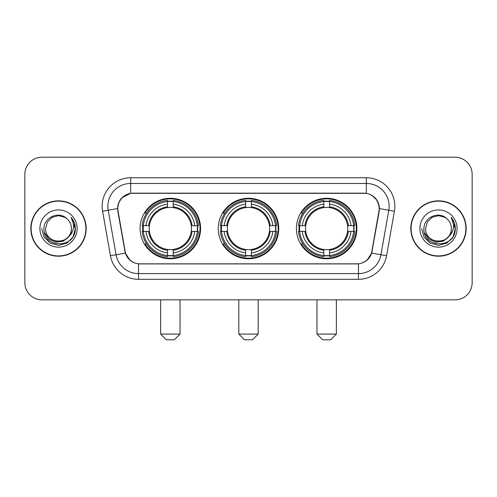 <?xml version="1.0" encoding="UTF-8"?>
<svg xmlns="http://www.w3.org/2000/svg" width="497" height="497" viewBox="0 0 497 497"><rect width="100%" height="100%" fill="white"/><g stroke="black" fill="none" stroke-linecap="round" stroke-linejoin="round"><path stroke-width="0.75" d="M218.264 228.533A30.236 30.236 0 0 0 248.5 258.769A30.236 30.236 0 0 0 278.736 228.533A30.236 30.236 0 0 0 248.5 198.291A30.236 30.236 0 0 0 218.264 228.533M296.423 228.533A30.236 30.236 0 0 0 326.666 258.769A30.236 30.236 0 0 0 356.902 228.533A30.236 30.236 0 0 0 326.666 198.291A30.236 30.236 0 0 0 296.423 228.533M140.098 228.533A30.236 30.236 0 0 0 170.334 258.769A30.236 30.236 0 0 0 200.577 228.533A30.236 30.236 0 0 0 170.334 198.291A30.236 30.236 0 0 0 140.098 228.533M117.845 208.56A15.407 15.407 0 0 0 118.081 211.237L125.126 251.178A15.407 15.407 0 0 0 140.297 263.907L356.703 263.907A15.407 15.407 0 0 0 371.874 251.178L378.919 211.237A15.407 15.407 0 0 0 363.748 193.159L133.252 193.159A15.407 15.407 0 0 0 117.845 208.56M142.813 231.385A27.67 27.67 0 0 1 142.813 225.681M299.138 231.385A27.67 27.67 0 0 1 299.138 225.681M220.979 231.385A27.67 27.67 0 0 1 220.979 225.681M30.839 228.533A27.67 27.67 0 0 0 58.509 256.203A27.67 27.67 0 0 0 86.18 228.533A27.67 27.67 0 0 0 58.509 200.863A27.67 27.67 0 0 0 30.839 228.533M410.82 228.533A27.67 27.67 0 0 0 438.491 256.203A27.67 27.67 0 0 0 466.161 228.533A27.67 27.67 0 0 0 438.491 200.863A27.67 27.67 0 0 0 410.82 228.533M117.733 206.28C119.212 199.142 123.529 194.824 130.686 193.327L366.314 193.327C373.464 194.818 377.782 199.135 379.267 206.28L379.205 211.237L371.688 253.116C369.439 259.316 365.028 262.894 358.467 263.832L138.533 263.832C131.985 262.907 127.58 259.328 125.312 253.116L117.795 211.237L117.733 206.28M122.107 197.632L130.686 193.327L130.686 183.461L366.314 183.461A22.819 22.819 0 0 1 388.791 210.243L380.944 254.744A22.819 22.819 0 0 1 358.467 273.605L138.533 273.605A22.819 22.819 0 0 1 116.056 254.744L108.209 210.243A22.819 22.819 0 0 1 130.686 183.461L130.686 177.752L366.314 177.752L366.314 193.327M371.737 195.222L376.769 199.906L379.267 206.28L379.441 208.597L394.407 211.231L386.56 255.738A28.528 28.528 0 0 1 358.467 279.308L138.533 279.308A28.528 28.528 0 0 1 110.44 255.738L102.593 211.231A28.528 28.528 0 0 1 130.686 177.752M140.011 263.907L138.533 263.832L138.533 279.308M358.467 279.308L358.467 263.832L356.989 263.907M386.56 255.738L371.688 253.116L367.084 260.136M130.015 260.223L125.312 253.116L110.44 255.738M372.16 251.178L372.067 251.662M124.933 251.662L124.84 251.178M102.593 211.231L117.559 208.56M472.15 174.329A17.115 17.115 0 0 0 455.035 157.214L41.965 157.214A17.115 17.115 0 0 0 24.85 174.329L24.85 282.731A17.115 17.115 0 0 0 41.965 299.846L455.035 299.846A17.115 17.115 0 0 0 472.15 282.731L472.15 174.329L472.15 282.731M24.85 174.329L24.85 282.731M455.035 157.214L41.965 157.214M41.965 299.846L455.035 299.846M85.9 228.533A27.385 27.385 0 0 0 58.509 201.148A27.385 27.385 0 0 0 31.125 228.533A27.385 27.385 0 0 0 58.509 255.918A27.385 27.385 0 0 0 85.9 228.533M69.213 236.125L63.392 241.163L55.763 242.225L48.743 239.051L44.357 232.714M71.406 228.533C72.195 245.164 44.829 245.164 45.618 228.533L47.345 222.084L52.067 217.363L58.509 215.636L64.958 217.363L66.958 218.792C59.044 210.498 43.811 217.326 43.953 228.533C42.506 248.438 74.78 248.96 75.302 229.496L75.327 228.533C75.277 224.302 73.873 220.587 71.108 217.388C73.208 220.842 73.954 224.557 73.332 228.533C72.73 231.913 71.083 234.677 68.393 236.814A12.897 12.897 0 0 0 71.406 228.533C72.195 245.164 44.829 245.164 45.618 228.533L47.345 222.084L52.067 217.363L58.509 215.636L64.958 217.363L66.958 218.792L64.958 217.363L58.509 215.636L52.067 217.363L47.345 222.084L45.618 228.533C44.829 245.164 72.195 245.164 71.406 228.533A12.897 12.897 0 0 0 66.958 218.792M68.393 236.814C61.547 246.065 44.947 240.15 45.618 228.533M39.909 228.533A18.6 18.6 0 0 0 58.509 247.133A18.6 18.6 0 0 0 77.11 228.533A18.6 18.6 0 0 0 58.509 209.933A18.6 18.6 0 0 0 39.909 228.533M71.108 217.388L75.32 229.018L74.538 223.439L75.32 229.018L74.538 223.439L75.32 229.018L71.233 217.531L75.32 229.018L71.233 217.531L75.327 228.533L73.078 236.939L66.921 243.095L58.509 245.35L50.104 243.095L43.947 236.939L41.698 228.533M71.233 217.531L75.32 229.03M465.875 228.533A27.385 27.385 0 0 0 438.491 201.148A27.385 27.385 0 0 0 411.1 228.533A27.385 27.385 0 0 0 438.491 255.918A27.385 27.385 0 0 0 465.875 228.533M449.189 236.125L443.367 241.163L435.739 242.225L428.718 239.051L424.332 232.714M451.382 228.533C452.171 245.164 424.805 245.164 425.594 228.533L427.321 222.084L432.042 217.363L438.491 215.636L444.933 217.363L446.933 218.792C439.025 210.498 423.786 217.326 423.929 228.533C422.481 248.438 454.755 248.96 455.277 229.496L455.302 228.533C455.258 224.302 453.848 220.587 451.083 217.388C453.189 220.842 453.929 224.557 453.307 228.533C452.705 231.913 451.059 234.677 448.369 236.814A12.897 12.897 0 0 0 451.382 228.533C452.171 245.164 424.805 245.164 425.594 228.533L427.321 222.084L432.042 217.363L438.491 215.636L444.933 217.363L446.933 218.792L444.933 217.363L438.491 215.636L432.042 217.363L427.321 222.084L425.594 228.533C424.805 245.164 452.171 245.164 451.382 228.533A12.897 12.897 0 0 0 446.933 218.792M448.369 236.814C441.522 246.065 424.923 240.15 425.594 228.533M419.89 228.533A18.6 18.6 0 0 0 438.491 247.133A18.6 18.6 0 0 0 457.091 228.533A18.6 18.6 0 0 0 438.491 209.933A18.6 18.6 0 0 0 419.89 228.533M451.083 217.388L455.295 229.018L454.513 223.439L455.295 229.018L454.513 223.439L455.295 229.018L451.208 217.531L455.295 229.018L451.208 217.531L455.302 228.533L453.053 236.939L446.896 243.095L438.491 245.35L430.079 243.095L423.922 236.939L421.673 228.533M451.208 217.531L455.295 229.03M174.329 339.786L166.346 339.786L160.637 334.083L180.038 334.083L174.329 339.786M173.192 255.539L173.192 256.688A28.298 28.298 0 0 0 198.489 231.385L197.346 231.385A27.155 27.155 0 0 1 173.192 255.539L173.192 252.898A24.533 24.533 0 0 0 194.706 231.385L191.252 231.385A21.11 21.11 0 0 0 173.192 207.616L173.192 201.521A27.155 27.155 0 0 1 197.346 225.681L198.489 225.681A28.298 28.298 0 0 0 173.192 200.378L173.192 201.521M143.329 231.385L142.179 231.385A28.298 28.298 0 0 0 167.483 256.688L167.483 255.539A27.155 27.155 0 0 1 143.329 231.385L145.969 231.385A24.533 24.533 0 0 0 167.483 252.898L167.483 249.451A21.11 21.11 0 0 0 191.252 231.385L192.097 231.385A21.943 21.943 0 0 1 173.192 250.289L173.192 252.898M167.483 201.521L167.483 200.378A28.298 28.298 0 0 0 142.179 225.681L143.329 225.681A27.155 27.155 0 0 1 167.483 201.521L167.483 204.168A24.533 24.533 0 0 0 145.969 225.681L149.423 225.681A21.11 21.11 0 0 0 167.483 249.451L167.483 250.289A21.943 21.943 0 0 1 148.578 231.385L145.969 231.385M143.385 231.385A27.099 27.099 0 0 1 143.385 225.681M173.192 201.583A27.099 27.099 0 0 0 167.483 201.583M197.284 225.681A27.099 27.099 0 0 1 197.284 231.385M197.346 225.681L194.706 225.681A24.533 24.533 0 0 0 173.192 204.168M194.706 231.385L197.346 231.385M167.483 252.898L167.483 255.539M191.252 225.681L194.706 225.681M173.192 249.482L173.192 250.289M167.483 249.451A21.11 21.11 0 0 1 149.423 231.385L148.578 231.385M173.192 255.483A27.099 27.099 0 0 1 167.483 255.483M145.969 225.681L143.329 225.681M167.483 207.578L167.483 204.168M173.192 207.616A21.11 21.11 0 0 0 149.423 225.681L148.578 225.681A21.943 21.943 0 0 1 167.483 206.771M173.192 207.578L173.192 206.771A21.943 21.943 0 0 1 192.097 225.681M146.596 213.126L144.981 213.126A29.671 29.671 0 0 1 200.005 228.533A29.671 29.671 0 0 1 144.981 243.934L146.596 243.934M252.495 339.786L244.505 339.786L238.802 334.083L258.198 334.083L252.495 339.786M251.352 255.539L251.352 256.688A28.298 28.298 0 0 0 276.655 231.385L275.506 231.385A27.155 27.155 0 0 1 251.352 255.539L251.352 252.898A24.533 24.533 0 0 0 272.865 231.385L269.417 231.385A21.11 21.11 0 0 0 251.352 207.616L251.352 201.521A27.155 27.155 0 0 1 275.506 225.681L276.655 225.681A28.298 28.298 0 0 0 251.352 200.378L251.352 201.521M221.494 231.385L220.345 231.385A28.298 28.298 0 0 0 245.648 256.688L245.648 255.539A27.155 27.155 0 0 1 221.494 231.385L224.135 231.385A24.533 24.533 0 0 0 245.648 252.898L245.648 249.451A21.11 21.11 0 0 0 269.417 231.385L270.256 231.385A21.943 21.943 0 0 1 251.352 250.289L251.352 252.898M245.648 201.521L245.648 200.378A28.298 28.298 0 0 0 220.345 225.681L221.494 225.681A27.155 27.155 0 0 1 245.648 201.521L245.648 204.168A24.533 24.533 0 0 0 224.135 225.681L227.583 225.681A21.11 21.11 0 0 0 245.648 249.451L245.648 250.289A21.943 21.943 0 0 1 226.744 231.385L224.135 231.385M221.55 231.385A27.099 27.099 0 0 1 221.55 225.681M251.352 201.583A27.099 27.099 0 0 0 245.648 201.583M275.45 225.681A27.099 27.099 0 0 1 275.45 231.385M275.506 225.681L272.865 225.681A24.533 24.533 0 0 0 251.352 204.168M272.865 231.385L275.506 231.385M245.648 252.898L245.648 255.539M269.417 225.681L272.865 225.681M251.352 249.482L251.352 250.289M245.648 249.451A21.11 21.11 0 0 1 227.583 231.385L226.744 231.385M251.352 255.483A27.099 27.099 0 0 1 245.648 255.483M224.135 225.681L221.494 225.681M245.648 207.578L245.648 204.168M251.352 207.616A21.11 21.11 0 0 0 227.583 225.681L226.744 225.681A21.943 21.943 0 0 1 245.648 206.771M251.352 207.578L251.352 206.771A21.943 21.943 0 0 1 270.256 225.681M224.762 213.126L223.147 213.126A29.671 29.671 0 0 1 278.171 228.533A29.671 29.671 0 0 1 223.147 243.934L224.762 243.934M330.654 339.786L322.671 339.786L316.962 334.083L336.363 334.083L330.654 339.786M329.517 255.539L329.517 256.688A28.298 28.298 0 0 0 354.821 231.385L353.671 231.385A27.155 27.155 0 0 1 329.517 255.539L329.517 252.898A24.533 24.533 0 0 0 351.031 231.385L347.577 231.385A21.11 21.11 0 0 0 329.517 207.616L329.517 201.521A27.155 27.155 0 0 1 353.671 225.681L354.821 225.681A28.298 28.298 0 0 0 329.517 200.378L329.517 201.521M299.654 231.385L298.511 231.385A28.298 28.298 0 0 0 323.808 256.688L323.808 255.539A27.155 27.155 0 0 1 299.654 231.385L302.294 231.385A24.533 24.533 0 0 0 323.808 252.898L323.808 249.451A21.11 21.11 0 0 0 347.577 231.385L348.422 231.385A21.943 21.943 0 0 1 329.517 250.289L329.517 252.898M323.808 201.521L323.808 200.378A28.298 28.298 0 0 0 298.511 225.681L299.654 225.681A27.155 27.155 0 0 1 323.808 201.521L323.808 204.168A24.533 24.533 0 0 0 302.294 225.681L305.748 225.681A21.11 21.11 0 0 0 323.808 249.451L323.808 250.289A21.943 21.943 0 0 1 304.903 231.385L302.294 231.385M299.716 231.385A27.099 27.099 0 0 1 299.716 225.681M329.517 201.583A27.099 27.099 0 0 0 323.808 201.583M353.615 225.681A27.099 27.099 0 0 1 353.615 231.385M353.671 225.681L351.031 225.681A24.533 24.533 0 0 0 329.517 204.168M351.031 231.385L353.671 231.385M323.808 252.898L323.808 255.539M347.577 225.681L351.031 225.681M329.517 249.482L329.517 250.289M323.808 249.451A21.11 21.11 0 0 1 305.748 231.385L304.903 231.385M329.517 255.483A27.099 27.099 0 0 1 323.808 255.483M302.294 225.681L299.654 225.681M323.808 207.578L323.808 204.168M329.517 207.616A21.11 21.11 0 0 0 305.748 225.681L304.903 225.681A21.943 21.943 0 0 1 323.808 206.771M329.517 207.578L329.517 206.771A21.943 21.943 0 0 1 348.422 225.681M302.928 213.126L301.306 213.126A29.671 29.671 0 0 1 356.33 228.533A29.671 29.671 0 0 1 301.306 243.934L302.928 243.934M366.314 177.752A28.528 28.528 0 0 1 394.407 211.231M108.209 210.243A22.819 22.819 0 0 1 107.861 206.28M173.192 249.451A21.11 21.11 0 0 0 191.252 231.385M167.483 255.738A27.354 27.354 0 0 0 173.192 255.738M197.545 231.385A27.354 27.354 0 0 0 197.545 225.681M173.192 201.322A27.354 27.354 0 0 0 167.483 201.322M251.352 249.451A21.11 21.11 0 0 0 269.417 231.385M245.648 255.738A27.354 27.354 0 0 0 251.352 255.738M275.705 231.385A27.354 27.354 0 0 0 275.705 225.681M251.352 201.322A27.354 27.354 0 0 0 245.648 201.322M329.517 249.451A21.11 21.11 0 0 0 347.577 231.385M323.808 255.738A27.354 27.354 0 0 0 329.517 255.738M353.87 231.385A27.354 27.354 0 0 0 353.87 225.681M329.517 201.322A27.354 27.354 0 0 0 323.808 201.322M180.038 299.846L180.038 334.083M160.637 299.846L160.637 334.083M258.198 299.846L258.198 334.083M238.802 299.846L238.802 334.083M336.363 299.846L336.363 334.083M316.962 299.846L316.962 334.083"/></g></svg>
